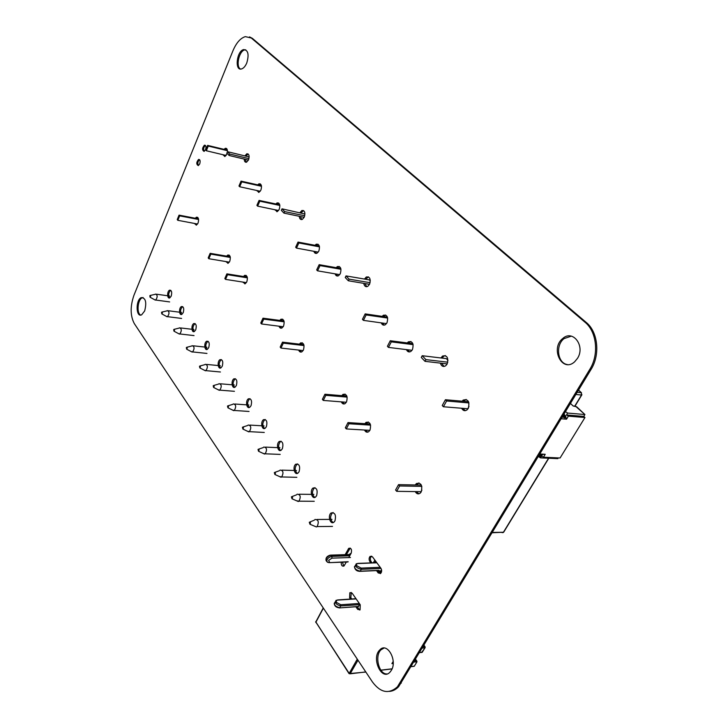 <?xml version="1.0" encoding="UTF-8"?>
<svg xmlns="http://www.w3.org/2000/svg" width="728" height="728" viewBox="0 0 728 728"><rect width="100%" height="100%" fill="white"/><g stroke="black" fill="none" stroke-linecap="round" stroke-linejoin="round"><path stroke-width="1.09" d="M232.978 50.705L133.934 295.322C130.121 306.406 130.239 315.825 134.289 323.569L372.427 681.945C380.544 692.774 388.87 694.403 397.415 686.822L589.835 369.296C599.199 354.49 596.76 331.649 585.021 322.231L251.278 37.992L245.3 36.627C240.422 38.165 236.309 42.861 232.978 50.705M389.553 691.4C392.929 691.1 395.959 689.516 398.653 686.659L591.045 369.442C600.409 354.663 597.97 331.841 586.231 322.44L252.343 38.338L249.513 36.891M246.756 63.008C245.336 66.266 243.625 68.241 241.614 68.914C234.471 71.344 236.618 51.015 243.643 49.586C248.193 50.041 249.222 54.518 246.756 63.008M240.531 69.023C235.554 66.876 239.021 50.96 244.708 49.914L245.764 49.823M244.917 155.874L246.81 153.781C249.076 153.854 249.649 155.892 248.53 159.896L246.565 162.189C245.109 162.499 244.326 161.47 244.199 159.086M246.301 162.262L245.281 159.341M245.991 156.138L248.148 153.963M199.718 163.927L198.316 165.611C196.205 164.337 196.296 162.271 198.589 159.405C200.136 159.514 200.509 161.015 199.718 163.927M198.353 165.593C197.388 163.299 197.798 161.325 199.599 159.669M227.154 153.426L224.952 156.511L222.868 154.691M224.051 149.349L225.298 148.321C226.736 148.066 227.454 149.195 227.454 151.715L226.863 153.117L229.111 155.483L229.72 154.036L227.473 151.679L249.158 156.939M224.761 156.566L223.942 154.946M225.116 149.613L226.544 148.521M205.551 149.677L204.104 151.406C201.993 150.105 202.102 148.021 204.431 145.163C205.978 145.263 206.352 146.774 205.551 149.677M204.149 151.388C203.185 149.067 203.613 147.083 205.442 145.427L204.431 145.163M275.848 203.967L277.104 202.894C279.725 202.857 280.435 205.014 279.234 209.382L277.322 211.584L274.684 209.7M276.886 211.721L275.794 209.928M276.949 204.204L278.651 203.003M299.991 212.612L301.902 210.501C304.732 210.392 305.514 212.622 304.249 217.181L302.302 219.401C300.573 219.929 299.554 218.891 299.254 216.289M301.747 219.574L300.373 216.516M301.119 212.84L303.576 210.574M257.73 184.857L258.986 183.793C261.425 183.811 262.062 185.913 260.906 190.09L258.986 192.319L256.556 190.445M258.64 192.419L257.648 190.691M258.822 185.103L260.424 183.938M314.978 245.291L316.225 244.199C319.274 243.989 320.147 246.282 318.846 251.078L316.999 253.208C315.552 253.799 314.505 253.162 313.868 251.306M316.325 253.426L315.006 251.524M316.116 245.5L318.027 244.199M279.77 320.411L280.963 319.219C283.929 319.001 284.803 321.294 283.565 326.099L282.027 327.928C280.69 328.546 279.689 327.973 279.015 326.199M281.472 328.155L280.144 326.344M280.899 320.557L282.637 319.155M195.286 218.245L196.451 217.181C198.553 217.253 199.081 219.237 198.052 223.114L196.414 225.107L194.358 223.432M196.26 225.161L195.413 223.623M196.342 218.455L197.661 217.326M171.198 296.132L169.797 297.889C167.121 299.354 166.885 291.255 169.56 290.172C171.653 290.235 172.199 292.219 171.198 296.132M169.679 297.943C168.113 295.25 168.423 292.711 170.616 290.326L170.734 290.281M144.663 310.965L141.651 314.805C135.89 317.963 135.49 299.872 141.241 297.606C145.691 297.834 146.828 302.284 144.663 310.965M140.822 315.06C136.418 313.823 137.619 299.481 142.269 297.743L143.088 297.506M195.732 329.802L194.358 331.513C191.51 333.187 190.964 324.834 193.83 323.55C196.151 323.541 196.787 325.625 195.732 329.802M194.139 331.604C192.365 328.901 192.62 326.262 194.904 323.687L195.113 323.596M183.228 312.64L181.836 314.378C179.079 315.943 178.697 307.716 181.463 306.543C183.665 306.57 184.257 308.608 183.228 312.64M181.672 314.451C180.007 311.748 180.289 309.163 182.528 306.688L182.692 306.615M226.645 256.138L227.828 255.018C230.23 255.009 230.876 257.102 229.766 261.306L228.146 263.263L225.762 261.552M227.855 263.363L226.845 261.734M227.728 256.32L229.202 255.109M243.48 276.494L244.672 275.357C247.247 275.284 247.957 277.45 246.81 281.827L245.2 283.747L242.633 282.027M244.836 283.893L243.734 282.2M244.581 276.667L246.137 275.402M208.727 347.638L207.371 349.322C204.441 351.124 203.713 342.633 206.67 341.232C209.127 341.186 209.81 343.316 208.727 347.638M207.107 349.44C205.223 346.737 205.442 344.044 207.762 341.359L208.026 341.241M236.354 385.549L235.044 387.159C231.932 389.234 230.794 380.462 233.952 378.815C236.691 378.66 237.492 380.908 236.354 385.549M234.662 387.332C232.532 384.639 232.66 381.836 235.062 378.915L235.444 378.742M222.258 366.211L220.93 367.858C217.899 369.788 216.98 361.161 220.038 359.641C222.632 359.541 223.369 361.734 222.258 366.211M220.602 368.004C218.6 365.301 218.773 362.553 221.139 359.75L221.458 359.614M336.154 267.667L337.382 266.566C340.686 266.257 341.659 268.623 340.304 273.664L338.502 275.739C336.946 276.422 335.808 275.785 335.089 273.846M337.692 276.012L336.236 274.037M337.301 267.868L339.339 266.503M364.464 279.061L366.284 276.995C369.879 276.567 370.962 279.006 369.542 284.311L367.749 286.377C365.674 287.223 364.337 286.222 363.736 283.356M366.757 286.723L364.901 283.556M365.629 279.261L368.432 276.868M299.354 344.135L300.546 342.924C303.74 342.615 304.704 344.972 303.43 350.013L301.938 351.788C300.518 352.489 299.426 351.915 298.671 350.068M301.274 352.061L299.809 350.195M300.5 344.271L302.348 342.797M382.182 316.361L383.347 315.251C387.232 314.678 388.443 317.19 386.987 322.804L385.339 324.724C383.556 325.644 382.191 325.025 381.245 322.877M384.202 325.152L382.418 323.041M383.356 316.534L385.658 315.015M341.832 395.65L342.988 394.376C346.71 393.821 347.893 396.341 346.528 401.929L345.199 403.539C343.58 404.459 342.287 403.894 341.323 401.856M344.28 403.949L342.497 401.956M343.006 395.75L345.072 394.076M440.95 357.967L442.533 356.047C447.156 355.073 448.685 357.748 447.119 364.073L445.663 365.802C443.206 367.149 441.441 366.257 440.358 363.117M444.062 366.457L441.559 363.254M442.151 358.112L443.734 356.192L445.327 355.564M577.522 358.303L574.629 361.807C562.162 373.309 549.84 348.284 562.835 338.429C572.836 329.238 585.53 345.991 577.522 358.303M567.276 364.537C557.475 363.145 555.3 345.154 564.054 338.611L571.334 336.145M407.252 342.924L408.381 341.814C412.594 341.059 413.95 343.652 412.448 349.604L410.911 351.406C408.99 352.479 407.498 351.879 406.415 349.613M409.582 351.933L407.607 349.759M408.444 343.079L410.892 341.459M462.162 401.201L463.181 400.091C468.168 398.88 469.869 401.647 468.286 408.372L467.039 409.882C464.846 411.32 463.035 410.774 461.607 408.244M465.274 410.674L462.817 408.344M463.372 401.301L466.157 399.426M415.288 484.975L416.389 483.547C421.075 482.482 422.686 485.257 421.23 491.882L420.238 493.12C418.3 494.485 416.634 493.975 415.233 491.6M418.873 493.83L416.443 491.618M416.498 484.994L418.964 482.882M299.108 471.68L297.998 473.064C294.54 475.83 292.274 466.502 295.823 464.191C299.272 463.754 300.373 466.248 299.108 471.68M297.324 473.409C294.594 470.779 294.476 467.722 296.979 464.236L297.643 463.9M316.616 495.704L315.57 497.024C312.039 500 309.418 490.517 313.058 488.015C316.716 487.478 317.909 490.044 316.616 495.704M314.824 497.424C311.912 494.822 311.721 491.691 314.232 488.033L314.978 487.642M251.042 405.705L249.777 407.271C246.574 409.5 245.19 400.591 248.448 398.798C251.351 398.589 252.216 400.891 251.042 405.705M249.322 407.48C247.056 404.804 247.138 401.938 249.567 398.889L250.013 398.68M282.373 448.712L281.199 450.168C277.832 452.743 275.885 443.552 279.334 441.432C282.591 441.068 283.611 443.498 282.373 448.712M280.608 450.459C278.041 447.811 278.005 444.817 280.489 441.486L281.072 441.195M266.366 426.745L265.147 428.255C261.862 430.648 260.205 421.603 263.563 419.656C266.639 419.374 267.567 421.73 266.366 426.745M264.628 428.51C262.207 425.834 262.235 422.913 264.701 419.719L265.21 419.483M364.901 423.678L366.048 422.358C370.07 421.658 371.371 424.26 369.979 430.157L368.732 431.668C367.012 432.714 365.611 432.168 364.519 430.03M367.676 432.159L365.711 430.093M366.093 423.751L368.286 421.958M380.325 573.637L377.723 570.561M372.063 562.853L371.043 561.461C370.015 559.568 370.097 557.875 371.289 556.374L371.635 556.128M370.852 562.899L369.833 561.506C368.814 559.614 368.887 557.921 370.079 556.41L372.454 556.82L380.89 568.25C381.936 570.142 381.872 571.853 380.689 573.373L378.232 572.963L376.512 570.606M334.962 520.884L333.988 522.113C330.385 525.307 327.373 515.688 331.104 512.967C334.989 512.321 336.272 514.96 334.962 520.884M333.16 522.567C330.066 520.001 329.775 516.798 332.286 512.967L333.115 512.512M345.145 554.663L348.767 548.32C351.187 547.875 351.997 549.467 351.224 553.098L348.767 557.575M346.328 562.025L344.044 565.929C342.115 566.63 341.177 565.392 341.232 562.216M343.789 566.12L342.433 562.171M346.346 554.627L350.25 548.084M359.787 610.055L357.084 606.679M351.77 599.026L350.823 597.661L351.305 592.465M350.559 599.108L349.613 597.743L349.831 592.738L352.143 593.202L360.242 604.804L360.069 609.846L357.675 609.363L355.874 606.77M391.264 670.479L390.026 672.117C381.645 681.545 370.989 657.976 379.789 649.922C387.05 641.596 397.806 660.478 391.264 670.479M387.014 673.946C378.897 674.528 374.329 655.782 381.017 649.795L384.038 648.047M380.18 572.244L379.224 570.934L380.962 570.861M415.551 659.541L416.998 661.743L414.314 666.175L413.44 666.375M393.193 663.554L391.91 663.59L393.184 663.718M378.351 571.416L378.951 570.352L360.233 571.18L361.279 569.305L381.026 568.45M379.224 570.934L378.36 571.425M379.725 573.227L381.554 569.824M330.921 555.118L348.985 554.536L350.022 555.291M378.314 570.534L378.951 570.352M358.586 606.433L339.785 607.898L358.476 606.579L359.714 604.049M358.476 606.579L358.003 606.615M355.956 598.671L337.528 599.945M380.189 567.303L361.215 568.104L357.029 565.911C356.183 564.528 356.483 563.727 357.912 563.527L376.867 562.799M356.129 598.907L337.683 600.1C336.245 600.345 335.926 601.173 336.727 602.584L340.841 604.74L339.894 607.744C335.244 606.624 333.624 604.759 335.035 602.156L335.208 601.847M149.841 295.823L150.05 295.495C150.805 295.714 150.823 296.296 150.095 297.242L149.841 295.823M155.546 294.076C157.63 295.067 157.694 297.06 155.728 300.036L154.582 299.718M161.534 312.43L161.734 312.121C162.526 312.312 162.553 312.904 161.816 313.886L161.534 312.43M167.267 310.61C169.451 311.566 169.551 313.586 167.549 316.671L166.321 316.334M173.692 329.702L173.874 329.393C174.711 329.566 174.747 330.166 173.992 331.195L173.692 329.702M179.443 327.8C181.736 328.701 181.873 330.749 179.843 333.961L178.524 333.606M186.332 347.656L186.514 347.374C187.387 347.511 187.442 348.121 186.659 349.194L186.332 347.656M192.101 345.682C194.503 346.519 194.685 348.603 192.629 351.933L191.209 351.579M199.49 366.357L199.663 366.084C200.582 366.202 200.646 366.812 199.854 367.931L199.49 366.357M205.278 364.291C207.798 365.065 208.026 367.185 205.951 370.643L204.422 370.27M213.204 385.831L213.359 385.585C214.332 385.667 214.405 386.286 213.604 387.46L213.204 385.831M218.992 383.674C221.64 384.384 221.922 386.532 219.829 390.135L218.182 389.753M227.509 406.142L227.646 405.915C228.665 405.96 228.756 406.597 227.937 407.817L227.509 406.142M233.288 403.894C236.072 404.513 236.4 406.706 234.298 410.456L232.523 410.064M242.433 427.345L242.561 427.145C243.616 427.145 243.734 427.782 242.897 429.074L242.433 427.345M248.203 424.997C251.114 425.525 251.515 427.746 249.413 431.659L247.502 431.258M258.021 449.495L258.131 449.312C259.241 449.276 259.377 449.922 258.54 451.269L258.021 449.495M263.782 447.038C266.83 447.465 267.303 449.722 265.201 453.808L263.136 453.398M274.329 472.654L274.42 472.508C275.584 472.417 275.739 473.073 274.893 474.492L274.329 472.654M280.062 470.079C283.256 470.406 283.802 472.7 281.709 476.958L279.488 476.549M291.4 496.896L291.464 496.778C292.683 496.632 292.865 497.306 292.01 498.789L291.4 496.896M297.088 494.203C300.436 494.403 301.074 496.733 298.999 501.183L296.605 500.782M309.282 522.295L309.327 522.222C310.601 522.021 310.811 522.695 309.955 524.26L309.282 522.295M314.924 519.483C318.427 519.546 319.155 521.912 317.117 526.572L316.407 526.945L314.541 526.171M248.94 158.64L229.72 154.036M248.439 160.096L229.111 155.483M230.203 256.747L210.155 253.326L208.19 257.921L208.836 258.722L210.811 254.127L210.155 253.326M230.339 257.448L210.811 254.127M229.32 262.144L208.836 258.722M241.059 181.136L238.975 185.995L239.676 186.75L241.76 181.891L241.059 181.136L261.407 185.676M260.242 191.255L239.676 186.75M261.507 186.286L241.76 181.891M227.364 150.15L207.635 145.382L205.715 150.068L206.343 150.76L208.272 146.064L207.635 145.382M227.436 150.696L208.272 146.064M226.19 155.483L206.343 150.76M179.052 215.133L177.232 219.574L177.823 220.311L179.643 215.861L179.052 215.133L198.498 218.864M197.57 224.033L177.823 220.311M198.598 219.492L179.643 215.861M304.732 215.77L284.639 211.584L282.009 208.827L304.941 214.014M304.186 217.308L283.947 213.113L284.639 211.584M282.009 208.827L281.327 210.356L283.947 213.113M283.966 320.966L262.99 318.191L260.761 323.023L261.516 323.96L263.745 319.119L262.99 318.191M284.166 321.812L263.745 319.119M283.21 326.745L261.516 323.96M298.034 242.078L295.668 247.211L296.487 248.102L298.853 242.961L298.034 242.078L319.337 246.109M318.227 252.116L296.487 248.102M319.492 246.856L298.853 242.961M279.734 204.796L259.068 200.4L256.902 205.351L257.639 206.142L259.805 201.192L259.068 200.4M279.852 205.451L259.805 201.192M278.578 210.51L257.639 206.142M226.881 273.855L224.834 278.533L225.516 279.379L227.564 274.702L226.881 273.855L247.229 277.095M246.383 282.61L225.516 279.379M247.384 277.841L227.564 274.702M370.115 282.701L349.121 279.152L346.018 275.903L369.342 279.889L370.325 280.899M369.542 284.329L348.339 280.771L349.121 279.152M346.018 275.903L345.236 277.514L348.339 280.771M346.846 396.068L324.925 394.239L322.377 399.326L323.268 400.427L325.826 395.34L324.925 394.239M347.147 397.106L325.826 395.34M346.346 402.256L323.268 400.427M365.165 313.886L362.444 319.319L363.409 320.365L366.139 314.933L365.165 313.886L387.423 317.126M386.495 323.614L363.409 320.365M387.678 318.054L366.139 314.933M340.777 268.477L319.155 264.674L316.68 269.906L317.545 270.843L320.029 265.602L319.155 264.674M340.968 269.278L320.029 265.602M339.712 274.638L317.545 270.843M282.51 342.16L280.189 347.074L280.981 348.066L283.31 343.143L282.51 342.16L303.804 344.663M303.121 350.568L280.981 348.066M304.031 345.563L283.31 343.143M503.849 531.577L503.166 532.568L501.992 532.587M574.974 406.16L581.736 395.031L581.272 392.72L581.499 395.04L581.936 394.758M447.82 362.189L425.925 359.623L422.204 355.719L446.282 358.604L448.002 360.369M447.21 363.909L425.006 361.343L425.925 359.623M422.204 355.719L421.284 357.439L425.006 361.343M421.894 490.126L421.021 491.682L396.669 491.318L399.627 485.958L398.553 484.639L395.595 489.999L396.669 491.318M421.376 485.094L398.553 484.639M421.849 486.377L399.627 485.958M445.418 399.736L442.242 405.496L443.407 406.761L446.592 400.991L445.418 399.736L468.586 401.756M468.996 406.524L467.74 408.745L443.407 406.761M468.987 402.93L446.592 400.991M412.849 343.643L390.272 340.75L387.414 346.291L388.443 347.402L391.309 341.86L390.272 340.75M413.149 344.644L391.309 341.86M412.021 350.305L388.443 347.402M348.011 422.586L345.345 427.764L346.291 428.938L348.967 423.76L348.011 422.586L370.243 424.024M369.87 430.348L346.291 428.938M370.598 425.134L348.967 423.76M538.838 456.192L539.412 454.791M538.52 456.265L539.566 454.545M541.932 454.436L542.169 455.273L539.703 454.327L543.17 454.49L539.703 454.327L541.55 455.237L540.849 454.518L539.958 455.992L540.849 454.518L539.703 454.327L545.217 454.281L543.434 457.22L560.087 457.985L584.957 417.517L583.774 416.398L584.921 414.532L575.548 406.215L584.921 414.532L567.649 413.058L565.483 411.702L567.649 413.058L566.493 414.96L568.377 416.152L584.957 417.517L560.087 457.985L543.434 457.22L560.087 457.985L584.957 417.517L583.774 416.398L566.493 414.96L567.649 413.058L584.921 414.532L576.722 406.816L573.173 405.996L575.548 406.215L573.173 405.996L570.479 403.449M540.658 456.711L539.093 455.81L540.658 456.711L541.55 455.237L540.658 456.711L541.277 456.738L542.214 454.718L541.277 456.738L540.658 456.711L542.169 455.273L540.658 456.711L539.958 455.992L540.849 454.518M563.154 415.551L562.089 417.308M562.398 417.253L563.017 415.779M564.018 414.114L565.774 416.334L564.855 417.854L562.644 416.898L563.581 416.971M565.774 416.334L565.165 416.279L565.774 416.334L564.855 417.854L565.793 415.815L564.236 417.808L563.499 417.099L564.428 415.579L563.499 417.099L562.644 416.898L564.855 417.854L564.236 417.808L565.165 416.279L564.428 415.579L563.499 417.099M563.272 415.351L564.428 415.579L563.199 416.944L564.127 415.424L563.272 415.351L565.165 416.279L564.236 417.808M565.419 416.907L566.53 419.182L568.377 416.152L584.957 417.517L583.774 416.398L584.921 414.532L567.649 413.058L565.483 411.702M565.301 417.117L566.53 419.182L561.215 418.764L566.53 419.182L568.377 416.152L584.957 417.517M539.885 454.017L545.217 454.281L543.434 457.22L541.678 456.083L543.434 457.22L545.217 454.281L539.885 454.017L545.217 454.281M558.303 457.903L557.848 458.649L558.303 457.903L557.848 458.649L540.485 457.866L538.383 456.502L540.485 457.866L541.168 456.738L540.485 457.866L557.848 458.649L540.485 457.866L538.383 456.502M539.093 455.81L540.549 454.363L539.958 455.992M542.169 455.273L541.55 455.237M565.165 416.279L564.428 415.579M565.811 417.153L566.53 419.182L568.377 416.152L566.493 414.96L567.649 413.058M584.921 414.532L583.774 416.398L566.493 414.96L568.377 416.152M583.774 416.398L566.493 414.96M541.168 456.738L540.485 457.866M541.678 456.083L543.434 457.22M566.53 419.182L561.215 418.764M400.054 683.292L401.292 683.128M589.835 369.296L591.045 369.442M585.021 322.231L586.231 322.44M251.278 37.992L252.343 38.338M378.232 572.963L379.443 572.9M369.833 561.506L371.043 561.461M348.248 548.985L349.449 548.948M357.675 609.363L358.886 609.281M349.613 597.743L350.823 597.661M424.005 645.572L424.824 646.701L423.223 646.864M422.486 648.093L424.897 647.829L424.824 646.701L425.179 647.583M421.621 652.497L425.025 647.802L422.176 652.324L419.765 652.588M365.784 671.944L350.132 673.8L357.985 660.214M414.314 666.175L411.329 666.53M392.083 668.814L380.862 670.151M414.014 662.089L416.998 661.743M393.193 661.443L391.91 663.59L393.193 663.408M374.683 562.744L375.612 561.097M419.692 652.707L422.44 651.897M323.25 607.935L315.779 622.003L349.112 673.264L350.132 673.8L349.049 673.628L357.275 659.14M416.361 660.678L414.76 660.86M315.77 622.44L323.387 608.135M326.708 561.17L326.053 560.478C326.007 557.875 327.691 556.156 331.104 555.309L349.613 554.718L350.75 553.962M361.215 568.104L361.279 569.305C356.584 568.095 354.9 566.257 356.247 563.772L357.912 563.527M355.455 565.21L355.209 565.647C353.863 568.131 355.537 569.979 360.233 571.18L359.623 571.371M379.852 573.336L381.609 570.224M374.856 560.078L373.327 562.799M334.216 603.194C334.389 606.051 336.236 607.616 339.785 607.898L339.33 607.935M331.104 555.309L330.239 555.136C326.999 556.074 325.607 557.857 326.053 560.478L326.817 561.588C326.781 558.977 328.464 557.257 331.877 556.401L331.104 555.309M359.596 604.65L340.904 605.933C336.254 604.804 334.625 602.939 336.036 600.345L337.683 600.1M327.727 562.371L326.817 561.588L328.747 562.653M349.731 555.819L331.877 556.401L331.959 558.149L350.477 557.511M359.323 603.485L340.841 604.74M348.175 561.716L329.466 562.653L347.984 561.961M329.666 562.398L328.619 560.351L331.959 558.149M578.505 390.172L581.272 392.72L577.222 392.292M548.566 458.231L503.43 532.25L492.437 532.441M575.912 394.467L581.499 395.04L574.756 406.142M538.784 456.283L539.675 454.809M539.657 455.837L540.549 454.363M562.38 417.326L563.299 415.806L562.353 417.326M564.127 415.424L563.199 416.944M398.653 686.659L397.415 686.822M244.708 49.914L243.643 49.586M247.893 154.036L246.81 153.781M199.563 159.632L198.589 159.405M226.363 148.576L225.298 148.321M278.214 203.13L277.104 202.894M303.021 210.738L301.902 210.501M260.078 184.038L258.986 183.793M317.363 244.408L316.225 244.199M282.091 319.374L280.963 319.219M197.506 217.381L196.451 217.181M170.616 290.326L169.56 290.172M142.269 297.743L141.241 297.606M194.904 323.687L193.83 323.55M182.528 306.688L181.463 306.543M228.911 255.209L227.828 255.018M245.773 275.53L244.672 275.357M207.762 341.359L206.67 341.232M235.062 378.915L233.952 378.815M221.139 359.75L220.038 359.641M338.529 266.767L337.382 266.566M367.449 277.195L366.284 276.995M301.683 343.061L300.546 342.924M384.53 315.424L383.347 315.251M344.162 394.476L342.988 394.376M443.734 356.192L442.533 356.047M564.054 338.611L562.835 338.429M409.564 341.969L408.381 341.814M464.391 400.2L463.181 400.091M417.599 483.574L416.389 483.547M296.979 464.236L295.823 464.191M314.232 488.033L313.058 488.015M249.567 398.889L248.448 398.798M280.489 441.486L279.334 441.432M264.701 419.719L263.563 419.656M367.231 422.44L366.048 422.358M371.289 556.374L370.079 556.41M332.286 512.967L331.104 512.967M349.968 548.284L348.767 548.32M351.042 592.665L349.831 592.738M381.017 649.795L379.789 649.922M425.07 646.755L424.096 645.418M414.205 666.284L411.265 666.639M392.037 668.923L380.935 670.242M365.847 672.044L349.049 673.628L315.679 621.685M378.833 570.506L360.114 571.334C356.811 571.362 354.918 569.787 354.418 566.63M376.767 562.671L357.794 563.399M349.24 554.408L351.214 553.098M416.844 661.051L415.652 659.377M150.095 297.242L155.346 300.136M150.396 295.413L155.173 294.339M169.551 296.014L168.714 295.905M167.658 295.759L156.511 294.212M169.633 301.92L155.728 300.036M161.816 313.886L167.149 316.789M162.107 312.03L166.867 310.901M181.536 312.458L180.626 312.339M179.561 312.203L168.304 310.747M181.6 318.436L167.549 316.671M173.992 331.195L179.416 334.088M174.274 329.302L179.024 328.119M193.967 329.529L193.011 329.411M191.937 329.284L180.553 327.937M194.03 335.59L179.843 333.961M186.659 349.194L192.174 352.079M186.941 347.256L191.664 346.028M206.888 347.283L205.888 347.174M204.796 347.056L193.302 345.809M206.961 353.426L192.629 351.933M199.854 367.931L205.469 370.807M200.118 365.957L204.814 364.673M220.32 365.747L219.283 365.647M218.182 365.538L206.561 364.419M220.42 371.99L205.951 370.643M213.604 387.46L219.31 390.326M213.85 385.44L218.509 384.093M234.307 384.976L233.233 384.885M232.114 384.794L220.384 383.793M234.434 391.309L219.829 390.135M227.937 407.817L233.761 410.665M228.173 405.76L232.787 404.349M248.876 405.014L247.766 404.941M246.646 404.859L234.789 404.004M249.04 411.457L234.298 410.456M242.897 429.074L248.83 431.895M243.116 426.963L247.684 425.498M264.073 425.925L262.935 425.853M261.798 425.789L249.822 425.088M264.282 432.459L249.413 431.659M258.54 451.269L264.592 454.072M258.722 449.112L263.236 447.584M279.934 447.747L278.769 447.693M277.614 447.638L265.52 447.11M280.198 454.399L265.201 453.808M274.893 474.492L281.072 477.259M275.048 472.281L279.488 470.679M296.505 470.552L295.313 470.515M294.158 470.479L281.927 470.133M296.842 477.313L281.709 476.958M292.01 498.789L298.325 501.528M292.137 496.523L296.505 494.849M313.832 494.403L312.631 494.385M311.457 494.376L299.099 494.23M314.25 501.292L298.999 501.183M309.955 524.26L316.407 526.945M310.037 521.93L314.323 520.183M331.977 519.373L330.758 519.383M329.566 519.392L317.08 519.464M332.487 526.399L317.117 526.572M578.715 400.009L577.195 402.511M492.246 532.76L503.676 532.214L548.785 458.24M581.481 392.774L578.56 390.081M538.811 456.283L539.703 454.809"/></g></svg>
